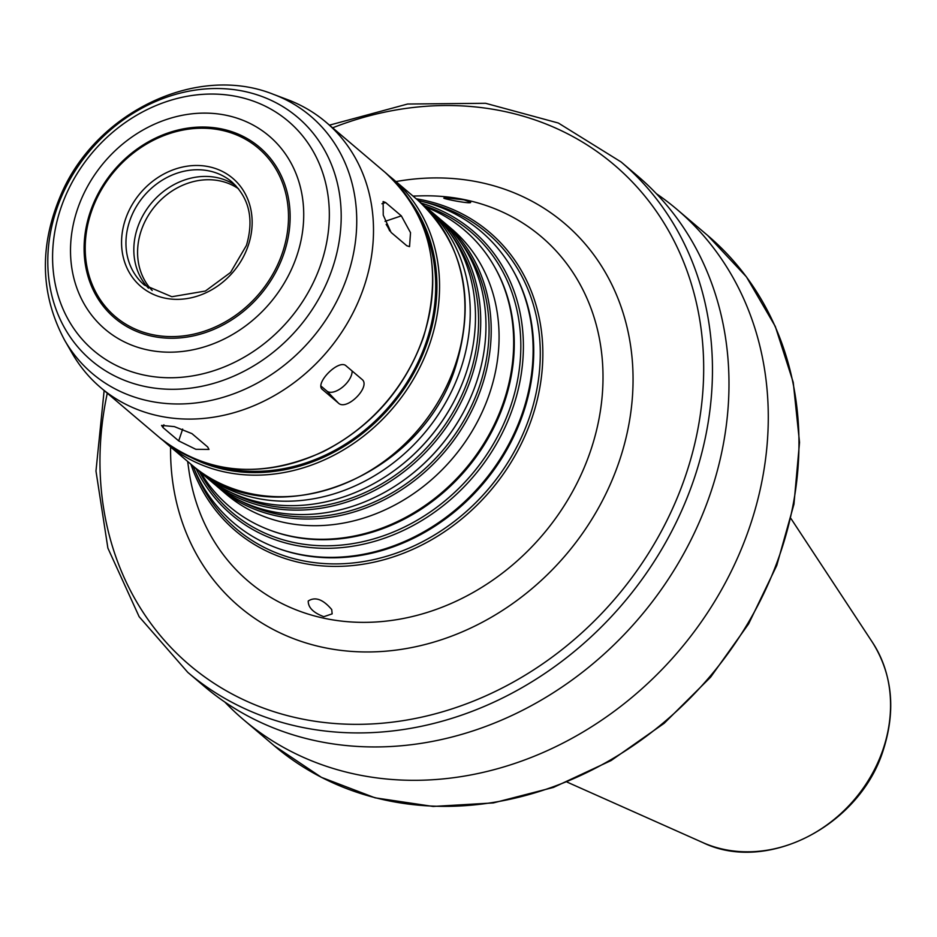<?xml version="1.0" encoding="UTF-8"?>
<svg xmlns="http://www.w3.org/2000/svg" width="937" height="937" viewBox="0 0 937 937"><rect width="100%" height="100%" fill="white"/><g stroke="black" fill="none" stroke-linecap="round" stroke-linejoin="round"><path stroke-width="1.41" d="M406.787 245.752L391.057 232.399L383.245 215.135L383.128 201.549L385.599 202.521L401.329 215.873L410.523 232.681L409.539 246.63L406.787 245.752M389.675 230.912A16.737 4.943 71.4 0 0 386.161 224.4M322.012 389.042L322.609 389.675C313.954 383.772 338.913 358.543 346.128 365.898L361.858 379.262C371.556 386.255 346.596 411.484 338.339 403.027L322.281 389.37M321.016 386.091L326.884 391.069A16.737 8.562 136.2 0 0 342.368 387.286A16.737 8.562 136.2 0 0 352.089 370.958M178.698 440.882L162.968 427.53L161.551 425.41L174.387 426.628L191.956 433.632L207.686 446.984L208.998 449.444L195.798 449.291L178.698 440.882L182.668 429.076M331.733 609.589L332.155 613.864L323.815 616.687C313.321 612.739 308.121 607.516 308.226 601.015C315.23 596.459 323.054 599.317 331.733 609.589M445.473 197.824L464.108 199.839L470.655 202.298C471.428 204.383 442.791 198.785 443.833 198.07L445.473 197.824M104.136 390.53L95.972 471.042L107.884 548.11L139.156 616.722L187.775 672.356L204.289 686.376A334.767 287.226 -49.7 0 0 710.82 492.265A334.767 287.226 -49.7 0 0 637.64 176.004L621.126 161.984L558.347 123.028L485.577 103.293L407.595 104.03L329.473 125.148M190.914 464.213A196.009 168.168 -49.7 0 0 359.597 564.742A196.009 168.168 -49.7 0 0 532.216 417.305A196.009 168.168 -49.7 0 0 416.251 198.82M194.685 470.093A193.959 166.411 -49.7 0 0 362.994 561.65A193.959 166.411 -49.7 0 0 529.768 416.356A193.959 166.411 -49.7 0 0 422.657 201.596M276.474 547.829A190.668 163.588 -49.7 0 0 277.083 548.063A190.668 163.588 -49.7 0 0 523.385 412.76A190.668 163.588 -49.7 0 0 512.961 270.266A190.668 163.588 -49.7 0 0 512.621 269.692M192.963 465.958A191.136 163.987 -49.7 0 0 275.853 547.595A191.136 163.987 -49.7 0 0 522.752 411.964A191.136 163.987 -49.7 0 0 512.305 269.118A191.136 163.987 -49.7 0 0 418.3 200.565M195.997 468.523A186.264 159.805 -49.7 0 0 359 545.111A186.264 159.805 -49.7 0 0 513.289 406.623A186.264 159.805 -49.7 0 0 421.322 203.142M199.265 471.311A184.214 158.048 -49.7 0 0 360.839 542.113A184.214 158.048 -49.7 0 0 510.841 405.674A184.214 158.048 -49.7 0 0 424.602 205.917M270.137 530.225A180.923 155.226 -49.7 0 0 270.746 530.459A180.923 155.226 -49.7 0 0 504.457 402.078A180.923 155.226 -49.7 0 0 494.56 266.869A180.923 155.226 -49.7 0 0 494.232 266.295M200.764 472.588A181.391 155.624 -49.7 0 0 269.516 530.002A181.391 155.624 -49.7 0 0 503.825 401.282A181.391 155.624 -49.7 0 0 493.904 265.721A181.391 155.624 -49.7 0 0 426.101 207.194M215.779 485.272A174.083 149.358 -49.7 0 0 218.368 487.533L226.239 494.209A174.083 149.358 -49.7 0 0 489.629 393.271A174.083 149.358 -49.7 0 0 451.575 228.815L443.716 222.139A174.083 149.358 -49.7 0 0 441.058 219.949M218.368 487.533A174.083 149.358 -49.7 0 0 481.77 386.594A174.083 149.358 -49.7 0 0 443.716 222.139M240.973 501.119A172.736 148.21 -49.7 0 0 479.697 385.575A172.736 148.21 -49.7 0 0 460.781 242.25M405.92 478.62A172.736 148.21 -49.7 0 0 406.072 478.514A172.736 148.21 -49.7 0 0 465.244 408.813A172.736 148.21 -49.7 0 0 465.326 408.649M205.297 476.371A174.083 149.358 -49.7 0 0 207.885 478.631L213.132 483.082A174.083 149.358 -49.7 0 0 405.78 478.725A174.083 149.358 -49.7 0 0 465.408 408.485A174.083 149.358 -49.7 0 0 476.523 382.144A174.083 149.358 -49.7 0 0 438.469 217.689L433.222 213.238A174.083 149.358 -49.7 0 0 430.575 211.048M207.885 478.631A174.083 149.358 -49.7 0 0 471.288 377.693A174.083 149.358 -49.7 0 0 433.222 213.238M230.49 492.218A172.736 148.21 -49.7 0 0 469.214 376.674A172.736 148.21 -49.7 0 0 450.299 233.336M395.437 469.718A172.736 148.21 -49.7 0 0 395.578 469.613A172.736 148.21 -49.7 0 0 454.761 399.912A172.736 148.21 -49.7 0 0 454.843 399.748M194.779 467.446L202.638 474.181A174.083 149.358 -49.7 0 0 395.285 469.824A174.083 149.358 -49.7 0 0 454.925 399.584A174.083 149.358 -49.7 0 0 466.04 373.242A174.083 149.358 -49.7 0 0 427.986 208.787L420.057 202.123M213.519 465.22A170.733 146.488 -49.7 0 0 426.44 341.466A170.733 146.488 -49.7 0 0 420.9 220.98M64.606 340.166L72.126 353.237A174.083 149.358 -49.7 0 0 100.657 387.59A174.083 149.358 -49.7 0 0 364.06 286.652A174.083 149.358 -49.7 0 0 326.006 122.197A174.083 149.358 -49.7 0 0 287.472 99.615L273.358 94.309C196.114 63.306 95.363 112.92 60.811 195.083C39.049 246.232 40.314 294.593 64.606 340.166A168.742 144.778 -49.7 0 0 212.84 400.017A168.742 144.778 -49.7 0 0 347.592 275.619A168.742 144.778 -49.7 0 0 273.358 94.309M284.063 253.06A111.971 96.066 -49.7 0 0 168.836 132.691A111.971 96.066 -49.7 0 0 108.446 312.15A111.971 96.066 -49.7 0 0 284.063 253.06M235.667 185.503A67.628 58.024 -49.7 0 0 151.806 202.65A67.628 58.024 -49.7 0 0 148.491 288.186M224.833 702.036A334.767 287.226 -49.7 0 0 243.62 719.768A334.767 287.226 -49.7 0 0 679.231 650.477A334.767 287.226 -49.7 0 0 676.959 209.396A334.767 287.226 -49.7 0 0 656.427 193.725M381.933 203.751L385.599 202.521M385.037 221.355L401.329 215.873M326.884 391.069L338.339 403.027M163.893 424.777L162.968 427.53M187.775 672.356A334.767 287.226 -49.7 0 0 694.305 478.233A334.767 287.226 -49.7 0 0 621.126 161.984M187.658 461.449L188.794 469.613A226.145 194.029 -49.7 0 0 373.313 622.133A226.145 194.029 -49.7 0 0 590.743 450.334A226.145 194.029 -49.7 0 0 421.228 195.856L412.994 196.056M170.604 446.972A251.315 215.627 -49.7 0 0 360.405 651.859A251.315 215.627 -49.7 0 0 619.427 460.781A251.315 215.627 -49.7 0 0 395.941 181.579M197.402 469.73A174.083 149.358 -49.7 0 0 460.793 368.791A174.083 149.358 -49.7 0 0 422.739 204.336M455.499 364.294A174.083 149.358 -49.7 0 0 417.445 199.839C463.159 242.742 476.031 297.861 456.05 365.207C422.61 478.936 269.762 537.686 192.108 465.232A174.083 149.358 -49.7 0 0 455.499 364.294M192.108 465.232L166.727 443.681A174.083 149.358 -49.7 0 0 430.118 342.743A174.083 149.358 -49.7 0 0 392.064 178.288L388.609 175.453M191.289 457.584A172.068 147.636 -49.7 0 0 427.6 341.712A172.068 147.636 -49.7 0 0 409.762 200.272M423.301 336.957A174.083 149.358 -49.7 0 0 385.248 172.502C430.645 214.995 443.388 269.903 423.465 337.226C405.053 388.597 371.673 426.733 323.324 451.622C261.774 479.205 207.3 474.637 159.911 437.895A174.083 149.358 -49.7 0 0 423.301 336.957M332.553 267.982A159.442 136.802 -49.7 0 0 168.461 96.581A159.442 136.802 -49.7 0 0 82.468 352.125A159.442 136.802 -49.7 0 0 332.553 267.982M321.18 263.332A150.4 129.048 -49.7 0 0 166.399 101.653A150.4 129.048 -49.7 0 0 85.279 342.696A150.4 129.048 -49.7 0 0 321.18 263.332M296.853 255.754A126.729 108.739 -49.7 0 0 166.423 119.514A126.729 108.739 -49.7 0 0 98.069 322.633A126.729 108.739 -49.7 0 0 296.853 255.754M282.505 252.568A110.472 94.789 -49.7 0 0 168.812 133.804A110.472 94.789 -49.7 0 0 109.231 310.861A110.472 94.789 -49.7 0 0 282.505 252.568M248.305 245.353A70.966 60.893 -49.7 0 0 175.266 169.07A70.966 60.893 -49.7 0 0 136.989 282.81A70.966 60.893 -49.7 0 0 248.305 245.353M231.931 181.977A67.628 58.024 -49.7 0 0 143.935 195.974A67.628 58.024 -49.7 0 0 144.392 285.071L171.846 296.736L205.379 291.044L230.537 272.48L246.443 245.4C254.114 219.246 249.277 198.094 231.931 181.977M238.548 188.805A66.949 57.45 -49.7 0 0 155.39 205.695A66.949 57.45 -49.7 0 0 152.204 290.493M883.216 748.909A135.268 116.059 -49.7 0 0 872.558 642.513C892.352 674.3 895.971 709.965 883.45 749.506C860.342 825.438 767.075 873.963 702.727 842.539A135.268 116.059 -49.7 0 0 883.216 748.909M707.634 235.433L746.414 276.837L775.309 326.451L793.241 382.355L799.53 442.381L793.955 504.211L776.761 565.479L748.628 623.878L710.621 677.158L664.192 723.294L611.135 760.528L553.451 787.42L493.342 802.927L433.105 806.452L375.046 797.82L321.414 777.347L274.295 745.805A334.767 287.226 -49.7 0 0 709.906 676.526A334.767 287.226 -49.7 0 0 707.634 235.433L676.959 209.396M107.286 393.212A328.067 281.475 -49.7 0 0 317.514 721.631A328.067 281.475 -49.7 0 0 685.884 474.79A328.067 281.475 -49.7 0 0 627.087 176.66A328.067 281.475 -49.7 0 0 332.623 127.819M512.961 270.266L512.305 269.118M277.083 548.063L275.853 547.595M494.56 266.869L493.904 265.721M270.746 530.459L269.516 530.002M417.445 199.839L392.064 178.288M163.366 440.73L166.727 443.681M385.248 172.502L326.006 122.197M159.911 437.895L100.657 387.59M872.558 642.513L790.98 518.571M702.727 842.539L567.19 782.137M274.295 745.805L243.62 719.768"/></g></svg>
